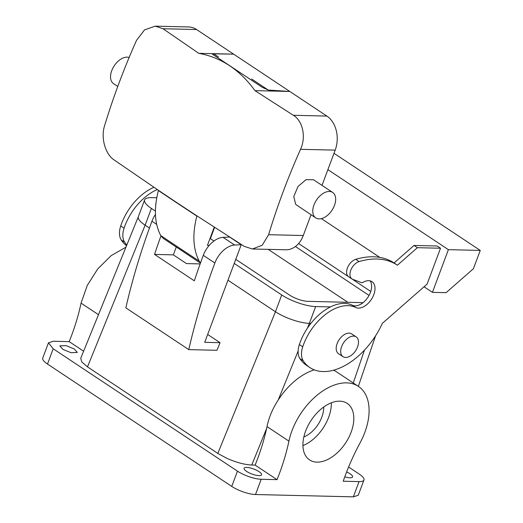 <?xml version="1.0" encoding="UTF-8"?>
<svg xmlns="http://www.w3.org/2000/svg" width="523" height="523" viewBox="0 0 523 523"><rect width="100%" height="100%" fill="white"/><g stroke="black" fill="none" stroke-linecap="round" stroke-linejoin="round"><path stroke-width="0.78" d="M156.763 197.766L151.611 197.642A25.464 7.23 20.5 0 0 144.609 199.917L138.34 216.685A25.464 7.23 20.5 0 0 145.126 225.197L149.441 228.061L145.126 225.197L151.395 208.429L155.416 211.096M203.29 255.335A20.371 12.369 -56.4 0 1 223.066 237.357L229.636 237.056L241.214 244.744L204.728 342.317L220.059 342.683L216.96 350.299L188.77 349.625A509.284 309.289 -56.4 0 1 214.861 263.023L203.29 255.335A509.284 309.289 -56.4 0 0 194.321 280.825L154.547 254.413L173.335 254.858L186.482 263.585L200.152 263.912M138.307 216.777L80.732 358.314L81.817 361.994L87.491 366.878L217.823 453.421L275.451 311.747L227.956 280.204L275.451 311.747A25.464 7.23 20.5 0 0 309.374 323.345L310.904 323.377L309.374 323.345L315.644 306.57L330.438 306.923M268.188 249.366L347.9 302.307L268.188 249.366M220.059 342.683L207.67 334.452M173.335 254.858L176.238 247.091M160.947 235.932A509.284 309.289 123.6 0 0 154.547 254.413M188.77 349.625L125.847 307.844A509.284 309.289 -56.4 0 1 151.945 221.242A20.371 12.369 -56.4 0 1 155.455 214.463M98.481 314.683L81.065 303.118C78.372 315.84 74.416 328.673 69.186 341.624L53.346 341.244L48.449 342.84L53.202 348.795L237.462 471.158A17.828 5.06 20.5 0 0 261.206 479.277L277.04 479.65A169.759 103.096 -56.4 0 0 288.918 441.144L267.005 426.598L266.586 428.572C263.906 440.66 260.088 452.833 255.132 465.104L251.759 465.025L266.586 428.572M267.005 426.598C268.874 417.511 272.594 408.679 278.171 400.088L298.123 351.051M217.823 453.421L226.982 458.39C236.298 462.469 244.561 464.679 251.759 465.025M288.918 441.144A54.327 32.988 -56.4 0 1 318.494 394.067A54.327 32.988 -56.4 0 1 358.418 386.399L336.511 371.846A54.327 32.988 123.6 0 0 333.563 370.225M314.303 369.859A54.327 32.988 123.6 0 0 278.171 400.088M81.065 303.118L87.236 285.486L97.749 268.92L111.236 255.577L125.932 247.202M83.621 351.208L69.186 341.624M66.133 345.631L74.214 348.926L77.306 352.43L70.984 352.692L62.904 349.397L59.812 345.893L66.133 345.631M241.214 244.744L234.637 245.039L223.066 237.357M214.861 263.023A20.371 12.369 -56.4 0 1 234.637 245.039M277.04 479.65L255.132 465.104M358.418 386.399A54.327 32.988 -56.4 0 1 367.819 422.159A54.327 32.988 -56.4 0 1 360.086 442.844A169.759 103.096 -56.4 0 0 343.219 481.225L359.053 481.605A17.828 5.06 20.5 0 0 363.956 480.009A17.828 5.06 20.5 0 0 359.203 474.054L348.599 467.013M255.244 475.054A9.336 2.654 20.5 0 0 261.565 474.792A9.336 2.654 20.5 0 0 250.399 467.993A9.336 2.654 20.5 0 0 244.071 468.255A9.336 2.654 20.5 0 0 255.244 475.054M344.781 476.806A9.336 2.654 20.5 0 0 346.265 477.218A9.336 2.654 20.5 0 0 352.587 476.956A9.336 2.654 20.5 0 0 346.612 471.955M323.711 407.025A23.764 14.435 -56.4 0 1 316.055 427.298A23.764 14.435 -56.4 0 1 303.863 436.908M261.206 479.277L255.505 494.523L353.352 496.85L358.255 495.261L363.956 480.009M255.505 494.523A17.828 5.06 -159.5 0 1 231.761 486.403L47.501 364.041A17.828 5.06 -159.5 0 1 42.749 358.085L48.449 342.84M126.808 245.052A61.113 37.113 -56.4 0 1 124.605 242.169A20.371 12.369 -56.4 0 1 124.088 228.165A44.135 26.804 -56.4 0 1 157.305 189.548M155.311 26.15L188.607 26.948A25.464 18.893 -88.6 0 1 196.556 29.53L326.882 116.08L293.338 115.282C302.974 120.983 306.177 137.346 300.529 149.317A505.512 306.994 123.6 0 0 283.067 191.974A505.512 306.994 123.6 0 0 268.613 234.696L262.232 245.228L252.4 248.994L244.313 246.398L196.91 215.862A2031.868 577.085 -159.5 0 1 158.443 190.32L158.384 190.522C153.769 208.625 154.547 223.615 160.705 235.513L163.281 238.41M196.91 215.862L196.857 216.071C192.242 234.167 193.013 249.164 199.171 261.055L200.512 262.912M209.246 245.385L207.448 245.339L214.247 227.152M342.872 446.747A33.949 20.619 -56.4 0 1 309.59 459.933A33.949 20.619 -56.4 0 1 313.865 416.556A33.949 20.619 -56.4 0 1 347.154 403.37A33.949 20.619 -56.4 0 1 342.872 446.747M440.51 248.235L417.406 247.686L414.033 245.444L437.143 245.993L440.51 248.235L427.095 284.113L382.359 323.338A61.113 37.113 -56.4 0 1 309.936 367.597L306.57 365.361A61.113 37.113 -56.4 0 1 299.882 358.562A20.371 12.369 -56.4 0 1 299.359 344.559A44.135 26.804 -56.4 0 1 352.358 305.242A15.278 9.277 -56.4 0 0 361.615 303.7A15.278 9.277 -56.4 0 0 370.121 280.851M309.936 367.597A61.113 37.113 -56.4 0 1 303.248 360.798A20.371 12.369 -56.4 0 1 302.732 346.795A44.135 26.804 -56.4 0 1 355.725 307.478A15.278 9.277 -56.4 0 0 364.982 305.935A15.278 9.277 -56.4 0 0 374.311 293.109A15.278 9.277 -56.4 0 0 372.01 281.668A15.278 9.277 -56.4 0 0 362.138 282.851L352.731 279.321A10.185 6.184 -56.4 0 1 351.959 278.922L348.586 276.687A10.185 6.184 -56.4 0 1 347.579 267.573A10.185 6.184 -56.4 0 1 355.751 259.323A95.068 57.733 -56.4 0 1 394.067 262.958L414.033 245.444M331.34 402.795A33.949 20.619 -56.4 0 1 320.403 431.821A33.949 20.619 -56.4 0 1 302.928 445.583M432.429 292.35L446.086 292.677L473.413 268.717L480.251 250.419L448.394 249.661L432.429 292.35L424.048 286.787M379.79 257.388L321.416 218.627M448.394 249.661L327.895 169.642M126.533 245.725A61.113 37.113 -56.4 0 1 121.238 239.933A20.371 12.369 -56.4 0 1 120.721 225.929A44.135 26.804 -56.4 0 1 153.965 187.299M213.94 241.018L210.03 238.442M158.443 190.32L113.981 159.855C105.306 154.174 100.645 137.771 104.574 125.762A505.512 306.994 123.6 0 1 119.035 83.039A505.512 306.994 123.6 0 1 136.496 40.389L144.531 29.896L155.207 26.15L163.006 28.732L198.773 53.326C221.164 57.419 239.887 69.853 254.949 90.629L293.338 115.282M351.959 278.922A10.185 6.184 -56.4 0 1 350.953 269.809A10.185 6.184 -56.4 0 1 359.118 261.565A95.068 57.733 -56.4 0 1 397.434 265.194L394.067 262.958M417.406 247.686L397.434 265.194M480.251 250.419L334.007 153.304M343.01 356.673L338.518 353.692A11.885 7.217 -56.4 0 1 336.191 348.743A11.885 7.217 -56.4 0 1 341.722 336.629A11.885 7.217 -56.4 0 1 351.665 333.89L356.156 336.877A11.885 7.217 123.6 0 0 346.213 339.61A11.885 7.217 123.6 0 0 340.682 351.724A11.885 7.217 123.6 0 0 343.01 356.673A11.885 7.217 123.6 0 0 352.96 353.94A11.885 7.217 123.6 0 0 358.49 341.826A11.885 7.217 123.6 0 0 356.156 336.877M322.011 185.377L335.184 150.14A25.464 18.893 -88.6 0 0 326.882 116.08M311.028 214.763L303.268 235.52L268.613 234.696M252.498 248.994L285.806 249.785A25.464 18.893 -88.6 0 0 303.268 235.52M315.768 217.908L295.704 204.421L293.782 196.57L297.973 186.521L306.014 179.69L313.571 179.768L332.667 192.451A15.278 9.277 -56.4 0 1 333.628 193.255A15.278 9.277 -56.4 0 1 331.36 211.155A15.278 9.277 -56.4 0 1 315.768 217.908A15.278 9.277 -56.4 0 1 314.807 217.104A15.278 9.277 -56.4 0 1 317.075 199.204A15.278 9.277 -56.4 0 1 332.667 192.451M251.635 79.012L268.279 90.061L262.356 87.38L212.554 54.307L213.717 53.83L233.631 54.157L198.773 53.326M268.279 90.061L289.807 91.46L254.949 90.629M117.773 86.426L113.53 83.608A15.278 9.277 -56.4 0 1 112.569 82.804A15.278 9.277 -56.4 0 1 114.158 65.891A15.278 9.277 -56.4 0 1 129.122 57.504M275.451 311.747L281.727 294.972A25.464 7.23 20.5 0 0 315.644 306.57M235.749 259.343L289.69 295.162A13.578 3.857 20.5 0 0 307.779 301.346L363.047 302.667M281.727 294.972L234.226 263.429M144.609 199.917A25.464 7.23 20.5 0 0 151.395 208.429M298.613 243.535L370.761 291.448M155.874 203.826A13.578 3.857 20.5 0 0 155.743 204.075A13.578 3.857 20.5 0 0 155.749 204.977M295.43 246.523L369.048 295.41M214.593 227.374L210.37 238.665M87.491 366.878L145.126 225.197M156.671 224.38L151.945 221.242M307.426 328.169L309.394 323.345M353.26 382.967L364.459 350.129M53.202 348.795L47.501 364.041M237.462 471.158L231.761 486.403M353.352 496.85L359.053 481.605M124.088 228.165L120.721 225.929M124.605 242.169L121.238 239.933M199.171 261.055A2003.541 569.037 -159.5 0 1 160.705 235.513M196.857 216.071A2031.835 577.072 -159.5 0 1 158.384 190.522M303.248 360.798L299.882 358.562M302.732 346.795L299.359 344.559M355.725 307.478L352.358 305.242M359.118 261.565L355.751 259.323M335.184 150.14L300.529 149.317M213.717 53.83L218.503 57.007M196.556 29.53L163.006 28.732M358.34 386.347L375.566 335.831M200.446 263.102L163.281 238.403"/></g></svg>
